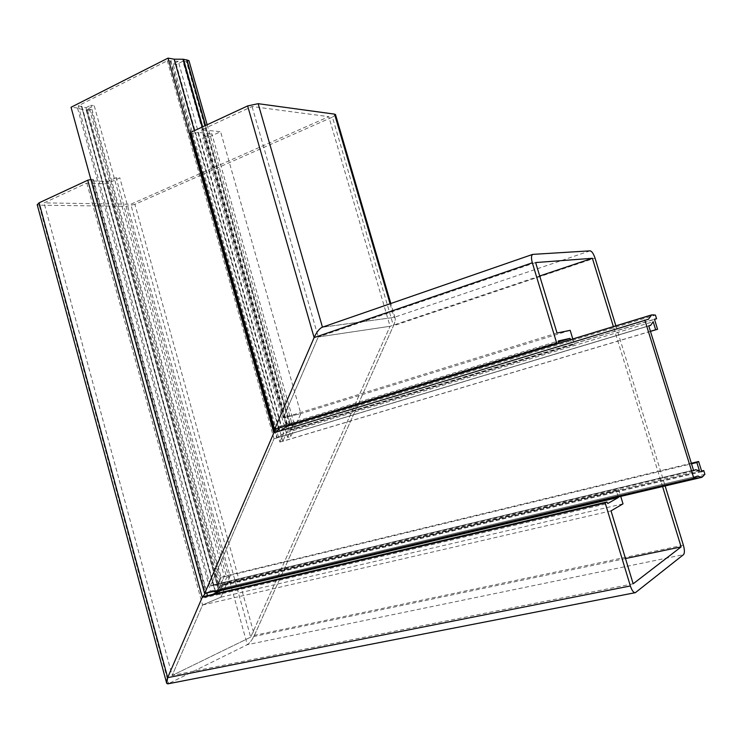 <?xml version="1.0" encoding="UTF-8"?>
<svg xmlns="http://www.w3.org/2000/svg" width="742" height="742" viewBox="0 0 742 742"><rect width="100%" height="100%" fill="white"/><g stroke="black" fill="none" stroke-linecap="round" stroke-linejoin="round"><path stroke-width="0.56" stroke-dasharray="3.71 2.78" d="M277.156 428.7L278.445 426.715L293.915 422.847L293.554 423.682L293.915 422.847L211.832 133.755L202.751 137.929L206.276 138.253L220.587 131.686L201.75 129.822L252.048 106.514L328.799 116.67L130.778 204.254L44.066 202.891L86.814 183.079L106.876 183.803L119.833 177.867L116.132 177.709L226.662 577.499L230.048 576.126L119.833 177.867M558.541 341.886L293.915 422.847L280.995 426.075L197.891 132.419L211.832 133.755M230.048 576.126L220.866 597.199L202.575 604.999L172.163 675.461L250.685 637.155L390.079 326.276L318.253 336.97L283.351 417.839L300.825 413.628L290.836 436.565L287.571 437.428L202.751 137.929M287.571 437.428L293.275 424.322L290.743 430.147L572.026 344.928L570.431 339.697M290.836 436.565L206.276 138.253M572.796 338.973L574.438 344.362L293.999 429.312L300.825 413.628L220.587 131.686M570.162 330.329L300.825 413.628L283.351 417.839L201.75 129.822M557.029 333.037L283.351 417.839L318.253 336.97L252.048 106.514M535.631 262.557L318.253 336.97L390.079 326.276L328.799 116.67M539.712 275.987L390.079 326.276L250.685 637.155L130.778 204.254M625.497 558.559L250.685 637.155L172.163 675.461L44.066 202.891M633.158 583.796L172.163 675.461L202.575 604.999L86.814 183.079M611.018 510.886L202.575 604.999L220.866 597.199L106.876 183.803M220.708 590.558L107.868 181.502L93.112 180.937L207.352 596.596L212.481 594.444L204.69 597.709L607.8 503.493M618.299 496.973L616.407 490.74L223.732 584.242L221.023 590.484L226.662 577.499M116.132 177.709L107.868 181.502M635.783 592.441L168.657 683.595L39.15 205.163L126.047 206.341L247.309 644.687C249.776 643.082 252.15 639.966 254.413 635.337L393.464 325.775L254.413 635.337C252.15 639.966 249.776 643.082 247.309 644.687L168.657 683.595L247.309 644.687L683.521 554.636M683.373 545.166L254.413 635.337L134.905 204.319L332.416 117.143L393.464 325.775C395.106 322.037 395.625 319.385 395.004 317.808L394.067 317.39L322.139 327.287L533.118 254.293M190.24 133.625L197.891 132.419M335.579 114.871L332.416 117.143M134.905 204.319L126.047 206.341M39.15 205.163L37.211 204.718M93.112 180.937L93.334 179.379L90.886 179.518M191.714 133.764L276.172 432.15M279.474 427.986L280.995 426.075M274.698 432.632L276.061 432.289M207.352 596.596L207.25 595.678M206.962 592.988L205.358 593.368M93.334 179.379L206.916 592.589M91.785 179.323L205.506 593.173M292.246 424.637L292.534 425.685L290.623 425.352L292.534 425.685L290.818 429.646L287.534 430.49L282.86 441.258L279.873 442.065L173.016 63.96L178.265 61.317L283.602 433.467L277.23 437.789L283.602 433.467L279.873 442.065L283.602 433.467L653.164 321.703M178.265 61.317L167.321 60.742L78.262 105.791L210.45 586.069L213.26 584.919L210.45 586.069L274.03 438.745L210.45 586.069L693.659 470.706M78.262 105.791L85.989 107.711L217.731 585.457L221.181 577.489L224.27 576.237L94.225 105.679L87.241 109.185L219.242 587.812L224.27 576.237L221.181 577.489L90.802 105.29L94.225 105.679M81.815 106.227L213.659 584.854L217.731 585.457L213.26 584.919L695.551 469.695M704.9 474.305L221.756 588.462L222.656 586.403L91.034 109.593L89.791 110.224L221.756 588.462L218.983 590.307L221.756 588.462L223.342 584.817L219.938 586.226L224.27 576.237L691.34 463.249M89.791 110.224L82.9 109.807L77.483 107.98L210.431 591.133L204.625 593.535L210.431 591.133L213.195 591.513L210.431 591.133L697.118 476.132M86.239 110.168L218.667 590.474L215.662 591.736L218.983 590.307L703.666 476.188M77.483 107.98L71.037 107.275M273.844 432.855L280.161 430.935L273.844 432.855M194.385 130.675L278.732 428.932M279.363 431.176L648.462 319.245M653.461 314.525L290.317 425.231M207.139 124.749L292.098 424.127M188.932 60.603L186.502 61.818L290.818 429.646L292.534 425.685L655.427 315.062M186.502 61.818L182.894 61.196L287.534 430.49L654.5 319.375M182.894 61.196L176.299 64.508L282.86 441.258L650.474 331.396M176.299 64.508L173.016 63.96M85.989 107.711L90.802 105.29M170.308 61.252L276.738 438.03L274.03 438.745L648.777 325.942M167.321 60.742L274.03 438.745L648.749 325.831M91.034 109.593L87.241 109.185M222.656 586.403L219.242 587.812M623.011 503.846L220.866 597.199L227.117 582.841L618.643 489.507L620.739 496.398M662.578 486.548L613.384 326.582M278.445 426.715L558.457 340.93M590.085 250.842L394.067 317.39L322.455 327.176M615.869 325.821L665.147 485.945M204.69 597.709L204.922 596.225M616.407 490.74L618.643 489.507M574.438 344.362L572.026 344.928M390.079 303.766L394.067 317.39C395.838 317.687 395.634 320.488 393.464 325.775L595.028 258.086M168.657 683.595L168.091 683.809M223.732 584.242L227.117 582.841M293.999 429.312L290.743 430.147M699.418 470.725L217.731 585.457L221.181 577.489L691.516 463.815M650.437 331.303L279.873 442.065L282.86 441.258L287.534 430.49L654.453 319.208M701.598 471.049L223.342 584.817M701.811 471.736L219.938 586.226M213.353 584.891L693.482 470.14L213.26 584.919L81.379 106.134M703.815 476.03L218.983 590.307L86.601 110.187M215.662 591.736L82.9 109.807M82.473 109.723L215.263 591.801M286.829 425.741L202.176 127.049M202.649 126.826L287.33 425.583M290.178 424.721L205.33 125.584M205.562 125.481L290.419 424.647M290.567 425.157L653.665 314.534M650.743 325.246L277.23 437.789L170.864 61.289M395.004 317.808L390.821 303.506M166.718 683.401L166.477 682.492M650.558 325.413L276.831 437.993"/><path stroke-width="1.11" d="M293.275 424.322L293.554 423.682L293.275 424.322M205.358 593.368L202.26 597.329L204.922 596.225L606.947 501.972L607.8 503.493L618.448 497.437L221.023 590.484L212.481 594.444L220.708 590.558M635.096 592.71L168.091 683.809C166.115 683.985 165.976 681.926 167.673 677.65L202.26 597.329L167.673 677.65L166.718 683.401L168.657 683.595M605.184 502.965L202.26 597.329L87.769 180.213L39.131 202.807L167.673 677.65L630.357 585.948L605.184 502.965L606.947 501.972M390.079 303.766L334.549 114.129L258.142 103.685L322.455 327.176M190.713 132.382L247.633 105.93L314.116 337.582C316.537 332.314 319.134 328.91 321.889 327.37L322.139 327.287C319.366 328.604 316.695 332.036 314.116 337.582L274.605 429.34L190.713 132.382L190.24 133.625L274.688 432.595L274.605 429.34L556.695 343.11L532.329 262.807L314.116 337.582L274.605 429.34L556.695 343.11M247.633 105.93L258.142 103.685M334.549 114.129L335.579 114.871M166.477 682.492L37.211 204.718L39.131 202.807M90.886 179.518L87.769 180.213M276.172 432.15L279.474 427.986M207.25 595.678L206.962 592.988M215.263 591.801L213.195 591.513L215.56 591.773L701.923 477.292L704.9 474.305L703.731 470.539L701.598 471.049M650.474 331.396L657.57 329.272L654.453 319.208L656.577 318.745L655.427 315.062L651.587 314.914L648.462 319.245L273.844 432.855L168.026 58.117L71.037 107.275L204.625 593.535L273.844 432.855L204.625 593.535L693.826 478.191L697.118 476.132L701.691 477.301M168.026 58.117L174.166 59.174L194.385 130.675M278.732 428.932L279.363 431.176M280.161 430.935L286.996 426.325L280.161 430.935M174.166 59.174L183.506 59.258L188.932 60.603L207.139 124.749M287.33 425.583L286.996 426.325L651.532 314.933L287.377 426.131M292.098 424.127L292.246 424.637M618.448 497.437L618.299 496.973M620.739 496.398L623.011 503.846L611.018 510.886L633.158 583.796L681.137 546.891L662.578 486.548M625.497 558.559L681.137 546.891M539.712 275.987L592.376 258.29L535.631 262.557L557.029 333.037L570.162 330.329L572.796 338.973M613.384 326.582L592.376 258.29M558.541 341.886L570.032 338.371L558.457 340.93L558.605 342.683M570.431 339.697L570.032 338.371M321.889 327.37L532.71 254.385L590.085 250.842C591.838 251.195 593.489 253.616 595.028 258.086L615.869 325.821M665.147 485.945L683.373 545.166C684.681 549.943 684.727 553.096 683.521 554.636L635.393 592.654C633.603 592.83 631.924 590.595 630.357 585.948M532.71 254.385C531.226 255.443 531.096 258.244 532.329 262.807M691.516 463.815L696.868 462.526L699.418 470.725L695.551 469.695L693.659 470.706L648.749 325.831L650.743 325.246L653.164 321.703L655.659 329.745L657.57 329.272M650.437 331.303L655.659 329.745M656.577 318.745L654.5 319.375M644.826 320.034L693.826 478.191M703.731 470.539L701.811 471.736L698.63 461.487L691.34 463.249M698.63 461.487L696.868 462.526M651.346 315.09L286.996 426.325L286.829 425.741M202.176 127.049L182.959 59.212M183.506 59.258L202.649 126.826M290.317 425.231L290.178 424.721M205.33 125.584L186.669 59.805M186.947 59.879L205.562 125.481M290.419 424.647L290.567 425.157M648.777 325.942L650.502 325.432M701.756 477.31L215.662 591.736M390.821 303.506L335.458 114.472M701.83 477.31L215.56 591.773"/></g></svg>
